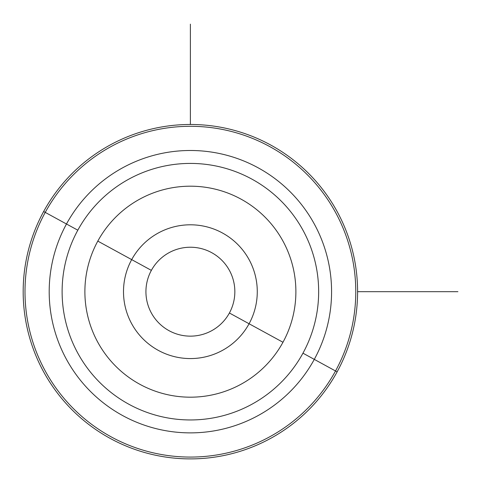 <?xml version="1.0" encoding="UTF-8"?>
<svg xmlns="http://www.w3.org/2000/svg" width="483" height="483" viewBox="0 0 483 483"><rect width="100%" height="100%" fill="white"/><g stroke="black" fill="none" stroke-linecap="round" stroke-linejoin="round"><path stroke-width="0.72" d="M229.401 313.002A44.46 44.46 0 0 1 169.074 330.704A44.46 44.46 0 0 1 151.372 270.371L131.69 259.619L151.372 270.371A44.46 44.46 0 0 0 169.074 330.704A44.46 44.46 0 0 0 229.401 313.002A44.46 44.46 0 0 0 211.699 252.669A44.46 44.46 0 0 0 151.372 270.371A44.46 44.46 0 0 1 211.699 252.669A44.46 44.46 0 0 1 229.401 313.002L249.083 323.755L229.401 313.002M66.479 223.997A141.193 141.193 0 0 1 258.079 167.776A141.193 141.193 0 0 1 314.294 359.376L302.956 353.182A128.273 128.273 0 0 0 251.885 179.121A128.273 128.273 0 0 0 77.817 230.192L66.479 223.997L77.817 230.192A128.273 128.273 0 0 0 128.889 404.253A128.273 128.273 0 0 0 302.956 353.182L314.294 359.376A141.193 141.193 0 0 1 122.694 415.591A141.193 141.193 0 0 1 66.479 223.997L45.245 212.393A165.385 165.385 0 0 1 269.677 146.548A165.385 165.385 0 0 1 335.528 370.974L314.294 359.376A141.193 141.193 0 0 0 258.079 167.776A141.193 141.193 0 0 0 66.479 223.997A141.193 141.193 0 0 0 122.694 415.591A141.193 141.193 0 0 0 314.294 359.376L335.528 370.974A165.385 165.385 0 0 1 111.096 436.825A165.385 165.385 0 0 1 45.245 212.393L66.479 223.997M337.128 371.85A167.209 167.209 0 0 0 270.552 144.948A167.209 167.209 0 0 0 43.645 211.524A167.209 167.209 0 0 0 110.221 438.425A167.209 167.209 0 0 0 337.128 371.85A167.209 167.209 0 0 1 110.221 438.425A167.209 167.209 0 0 1 43.645 211.524L45.245 212.393A165.385 165.385 0 0 0 111.096 436.825A165.385 165.385 0 0 0 335.528 370.974L337.128 371.85L335.528 370.974A165.385 165.385 0 0 0 269.677 146.548A165.385 165.385 0 0 0 45.245 212.393L43.645 211.524A167.209 167.209 0 0 1 270.552 144.948A167.209 167.209 0 0 1 337.128 371.85M302.956 353.182A128.273 128.273 0 0 1 128.889 404.253A128.273 128.273 0 0 1 77.817 230.192A128.273 128.273 0 0 1 251.885 179.121A128.273 128.273 0 0 1 302.956 353.182M282.972 342.266A105.499 105.499 0 0 0 240.963 199.105A105.499 105.499 0 0 0 97.801 241.108A105.499 105.499 0 0 0 139.804 384.269A105.499 105.499 0 0 0 282.972 342.266A105.499 105.499 0 0 1 139.804 384.269A105.499 105.499 0 0 1 97.801 241.108L131.69 259.619A66.883 66.883 0 0 1 222.452 232.987A66.883 66.883 0 0 1 249.083 323.755A66.883 66.883 0 0 1 158.321 350.38A66.883 66.883 0 0 1 131.69 259.619A66.883 66.883 0 0 0 158.321 350.38A66.883 66.883 0 0 0 249.083 323.755L282.972 342.266L249.083 323.755A66.883 66.883 0 0 0 222.452 232.987A66.883 66.883 0 0 0 131.69 259.619L97.801 241.108A105.499 105.499 0 0 1 240.963 199.105A105.499 105.499 0 0 1 282.972 342.266M357.595 291.684L457.92 291.684M190.387 124.475L190.387 24.15"/></g></svg>
